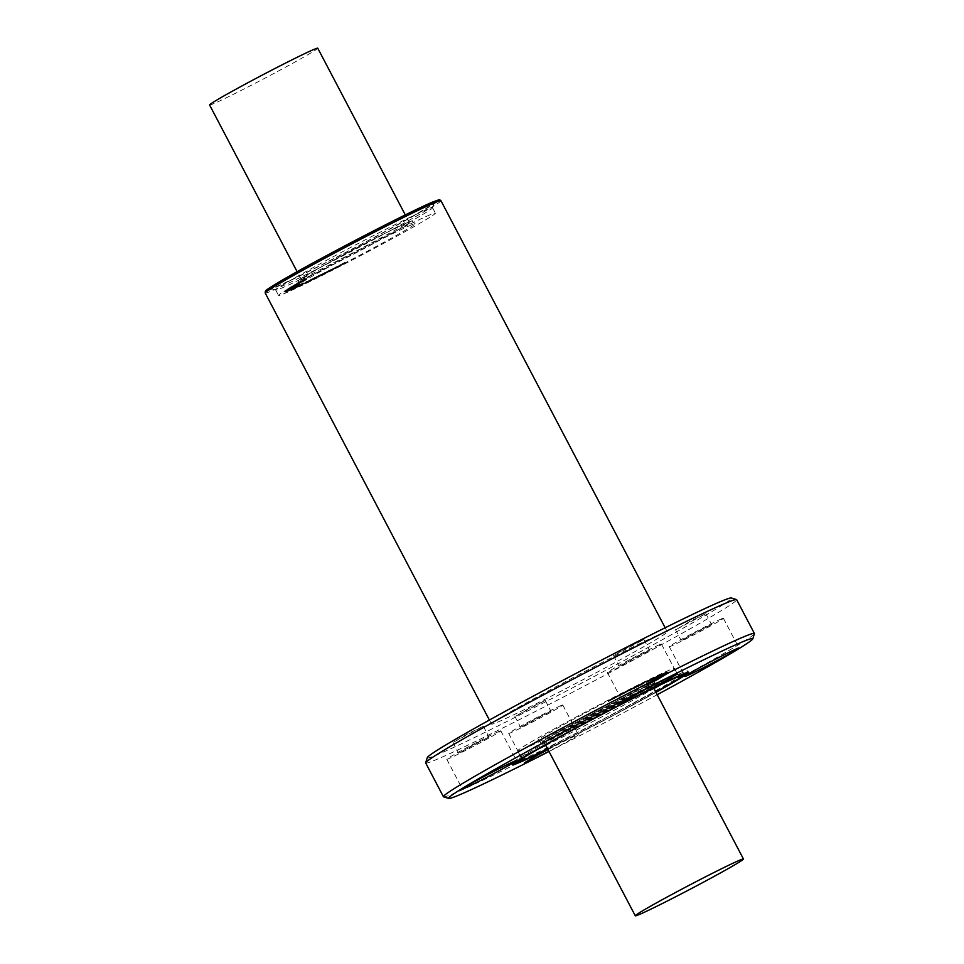 <?xml version="1.0" encoding="UTF-8"?>
<svg xmlns="http://www.w3.org/2000/svg" width="964" height="964" viewBox="0 0 964 964"><rect width="100%" height="100%" fill="white"/><g stroke="black" fill="none" stroke-linecap="round" stroke-linejoin="round"><path stroke-width="0.72" stroke-dasharray="4.82 3.62" d="M657.05 680.186L647.519 685.055L657.05 680.186L656.701 679.512L656.93 680.271M656.894 679.415L657.243 680.09M656.58 679.596L647.434 684.307L647.796 684.982L647.748 684.079L654.219 680.982L654.58 681.656M654.219 680.982L654.231 681.849M653.905 681.211L653.556 680.536L658.496 677.897L662.75 675.885L653.52 680.644L653.869 681.319L663.099 676.559L646.711 684.693L647.073 685.368L647.157 684.38L649.049 683.331L649.399 684.006M649.049 683.331L656.701 679.512M660.834 677.921L650.796 683.187L660.834 677.921L660.473 677.246L660.798 677.969M660.702 677.138L661.063 677.812M658.183 678.656L650.447 682.512L660.473 677.246L651.134 682.126L651.495 682.813L651.278 681.994L658.472 678.475L658.533 679.331M658.472 678.475L658.834 679.162M650.447 682.512L650.796 683.187L650.447 682.512M652.399 681.331L652.749 682.006M666.69 673.089L661.557 675.764L666.69 673.089L666.329 672.414L661.208 675.077L666.329 672.414M661.617 674.981L661.979 675.656M661.208 675.077L661.557 675.764M667.076 672.86L658.388 677.632L667.076 672.86L666.726 672.185L667.727 672.547L666.931 672.125L658.34 676.788L658.701 677.463M667.377 671.872L667.739 672.547M658.34 676.788L658.376 677.608M658.026 676.933L660.93 675.354L661.292 676.029M660.93 675.354L660.81 676.15M660.461 675.475L657.327 677.09L658.014 678.439L667.883 673.33L657.171 679.078L666.232 674.197L658.014 678.439L657.593 677.788M657.327 677.09L657.436 677.873M656.942 677.282L666.16 672.282L656.617 677.21L657.532 676.897L657.291 677.957M657.087 677.186L657.834 677.656M657.484 676.981L666.726 672.185M666.522 672.956L656.219 678.307L666.498 672.98L666.184 672.269M665.654 672.559L666.016 673.234M664.256 673.125L664.618 673.8M660.918 674.908L661.28 675.583M662.316 675.198L661.979 674.523M661.714 674.667L662.075 675.342M661.449 674.812L661.798 675.487M660.22 675.282L660.581 675.957M656.93 677.933L656.556 677.258M657.52 676.921L657.87 677.596L657.52 676.921M657.038 677.186L657.388 677.861M656.219 678.307L655.906 677.572L656.219 678.307M653.725 678.319L659.087 675.39L659.448 676.065L652.206 679.945L659.448 676.065L659.545 675.065L652.279 678.957L653.725 678.319L654.086 678.993M652.279 678.957L652.206 679.945L652.279 678.957M660.533 675.39L651.544 680.295L660.533 675.39L659.834 675.017L653.58 678.427L653.941 679.102M660.183 674.716L657.809 675.909L658.159 676.583M653.58 678.427L657.809 675.909M651.544 680.295L651.194 679.62M654.689 678.09L646.724 682.488L654.689 678.09L654.327 677.415L655.002 677.921M654.652 677.246L655.303 677.788L654.954 677.114M651.122 680.102L650.772 679.427L654.869 677.138L655.303 677.788M650.772 679.427L657.171 676.089L657.52 676.764M657.171 676.089L657.472 676.824M657.123 676.15L652.917 678.331L653.279 679.005M652.917 678.331L649.664 680.283L650.025 680.958M649.664 680.283L649.724 681.114M649.375 680.439L649.519 681.211L649.194 680.512L652.05 678.789L652.399 679.463M652.05 678.789L649.808 679.945L650.17 680.62M649.808 679.945L646.374 681.813L646.724 682.488L646.362 681.825M654.327 677.415L646.374 681.813L646.724 682.488M644.338 683.042L637.722 686.802L644.338 683.042L644.277 682.211L644.639 682.886M644.277 682.211L645.024 682.693M644.675 682.018L641.217 683.982L641.566 684.657M641.217 683.982L647.603 680.608L647.953 681.283M647.603 680.608L648.278 681.114M647.929 680.439L648.061 681.259M648.061 680.367L648.423 681.042M647.7 680.584L643.518 682.789L643.868 683.476M643.518 682.789L641.59 684.066L641.94 684.753M641.59 684.066L641.638 684.91M641.289 684.223L641.361 685.03M641 684.356L642.651 683.259L643 683.934M642.651 683.259L640.421 684.44L640.771 685.115M640.421 684.44L637.373 686.127L637.722 686.802L637.373 686.127L643.988 682.367M637.373 686.127L637.722 686.802M641.012 684.645L633.782 688.682L641.012 684.645L640.662 683.97L641.699 683.5L641.506 684.536L640.421 684.235L641.181 684.633M641.699 683.5L641.156 683.862L642.06 684.175M640.421 684.235L640.771 684.91M640.831 683.958L638.373 685.187L638.722 685.874M638.373 685.187L634.312 687.525L636.288 686.585L636.65 687.26M634.661 688.2L634.842 687.332L634.661 688.2M636.288 686.585L637.831 685.729L638.192 686.404M637.831 685.729L638.493 686.235M638.132 685.561L638.795 686.091M638.927 686.031L638.578 685.344L638.795 686.115L638.578 685.344L633.42 688.007L640.662 683.97M634.674 688.296L633.42 688.007L634.674 688.296M633.806 688.248L628.902 691.152L633.806 688.248L633.746 687.404L634.095 688.079M633.746 687.404L634.408 687.922M634.047 687.248L634.529 687.886L634.167 687.212L628.54 690.477L633.456 687.573M634.228 687.163L634.601 687.838M628.902 691.152L628.612 690.429L628.902 691.152M624.756 692.803L629.914 690.176L620.816 695.225L624.756 692.803L624.768 691.923L625.6 692.345M625.238 691.67L626.058 692.14L625.72 691.441M623.949 693.562L623.6 692.887L625.624 691.489L626.058 692.14M623.6 692.887L628.383 690.116L628.733 690.79M628.383 690.116L629.155 690.561M628.793 689.887L629.6 690.332M629.251 689.646L629.89 690.212L629.54 689.537L625.371 692.068L625.72 692.742M625.371 692.068L628.408 690.152L628.769 690.827M625.262 692.983L624.925 692.273L625.262 692.983M628.408 690.152L623.612 692.935L623.973 693.61M623.612 692.935L622.925 694.14L622.575 693.465L624.66 692.044L625.009 692.718M624.66 692.044L620.924 694.309L621.286 694.984M620.924 694.309L624.407 692.128M620.816 695.225L620.442 694.55M613.08 698.743L608.368 701.479L613.273 698.96L609.79 700.539L614.369 697.249L614.912 697.912M614.562 697.237L614.598 698.081M614.237 697.406L614.321 698.213L613.562 697.683L611.104 698.948L611.453 699.623M613.875 697.575L614.249 698.225M611.104 698.948L613.441 697.936L614.08 698.539L613.731 697.864L608.501 700.647L608.85 701.322L608.465 700.539L608.826 701.226M610.646 700.093L610.284 699.418L610.646 700.093M608.465 700.539L609.501 700.961L609.152 700.286L611.863 698.888L612.224 699.563M609.115 701.105L608.802 700.382M611.863 698.888L612.911 698.285L611.345 698.996L611.706 699.671M613.273 698.96L612.73 698.322L613.273 698.96M611.345 698.996L611.586 699.731M611.236 699.057L612.73 698.057M610.079 700.466L609.441 699.864L610.079 700.466M620.081 695.201L617.129 696.924L620.081 695.201L619.731 694.526L616.767 696.249L619.731 694.526M619.358 694.924L619.719 695.598M616.767 696.249L617.129 696.924M619.623 695.418L614.14 698.623L619.623 695.418L619.262 694.743L620.43 694.972M620.081 694.297L620.888 694.767M620.539 694.092L620.214 695.514M619.852 694.839L619.418 695.924L619.057 695.249L619.647 695.671M619.069 695.249L619.418 695.924M619.298 694.996L616.345 696.502L616.695 697.177M616.345 696.502L614.538 697.55L614.899 698.225M614.538 697.55L614.14 698.623M613.935 697.852L619.262 694.743M658.52 676.74L662.955 674.451L658.52 676.74L658.159 676.065L659.991 675.234L660.34 675.909M659.991 675.234L658.159 676.065M662.449 673.908L662.81 674.583L662.449 673.908M657.858 676.439L663.148 673.462L663.666 674.125L662.075 675.029L653.411 679.463L663.666 674.125L663.316 673.45L659.147 675.692L659.352 676.487L658.99 675.812L657.858 676.439L658.219 677.114M656.58 677.126L656.942 677.8M655.195 677.885L655.544 678.56M654.905 678.029L655.267 678.704M654.785 678.078L655.146 678.752M654.93 677.993L655.291 678.668M655.942 677.439L656.291 678.114M657.279 676.716L657.629 677.391M657.797 676.439L658.159 677.114M658.448 676.065L658.81 676.704L658.448 676.065M657.496 676.427L657.846 677.102M653.267 678.704L653.616 679.379M653.411 679.487L653.062 678.789L653.411 679.487M659.123 676.74L668.1 672.029L668.558 672.667L668.197 671.98L659.123 676.74L659.472 677.415M658.641 677.174L659.002 677.849M658.388 677.318L658.737 677.993M658.051 677.475L658.496 678.114L658.038 677.475L658.4 678.15L658.063 677.523L667.425 672.691L667.703 673.45M658.641 676.969L658.99 677.644M667.534 672.655L667.883 673.33M667.341 672.776L667.269 673.679M666.907 673.005L658.81 677.258L659.171 677.933M658.81 677.258L666.401 673.39L666.751 674.077M666.401 673.39L666.871 674.065M666.51 673.39L656.821 678.403L657.171 679.078L656.749 678.427M657.111 679.102L656.906 678.331L665.16 674.065L665.521 674.74M665.16 674.065L657.556 677.933L657.918 678.608L657.171 678.114M666.232 674.197L665.871 673.523L657.761 677.776L657.532 678.776M665.871 673.523L658.063 677.523M657.665 677.764L657.954 678.451M663.786 675.824L655.785 679.994L665.148 674.342L655.484 679.307L655.833 679.981L655.424 679.331M664.027 674.836L664.353 675.583L664.039 674.824M665.293 675.113L665.148 674.342L665.293 675.113M655.99 679.885L655.641 679.21L655.785 679.994M655.641 679.21L663.027 675.415L663.389 676.089M654.17 680.223L658.81 677.873L659.159 678.548L654.616 680.921L659.159 678.548L658.749 677.837L657.388 678.499L654.17 680.223L654.52 680.897M661.726 676.475L662.075 677.15M660.003 678.222L659.641 677.559M660.135 677.282L660.497 677.957M662.449 676.897L661.473 676.451L662.449 676.897M659.159 677.596L659.509 678.27M659.966 678.09L659.629 677.403M662.449 676.776L662.75 675.885L662.449 676.776M669.245 670.173A88.568 2.88 152.3 0 0 581.063 714.384A88.568 2.88 152.3 0 0 517.656 750.872A88.568 2.88 152.3 0 0 597.415 712.251A88.568 2.88 152.3 0 0 674.487 668.534A88.568 2.88 152.3 0 0 669.245 670.173M650.375 680.367A65.721 2.133 152.3 0 0 584.546 713.384A65.721 2.133 152.3 0 0 537.9 740.28A65.721 2.133 152.3 0 0 597.065 711.589A65.721 2.133 152.3 0 0 654.267 679.186A65.721 2.133 152.3 0 0 650.375 680.367M338.424 266.908L344.835 263.305L337.834 267.197L337.484 266.522L344.172 262.702L337.484 266.522L338.424 266.908L338.075 266.233M337.834 267.197L337.472 266.534M343.835 263.762L343.473 263.088L343.835 263.762M342.099 264.148L342.437 264.835M343.064 264.522L342.702 263.847M344.485 262.63L344.835 263.305L344.485 262.63M340.521 265.437L340.172 264.763M331.038 270.679L337.954 266.751L330.495 270.944L330.146 270.269L337.689 266.124L330.146 270.269L331.038 270.679L330.676 270.004M330.495 270.944L330.11 270.294M337.231 267.149L336.882 266.474L337.231 267.149M334.978 268.679L334.629 268.004L334.978 268.679M335.52 268.402L335.171 267.727M337.689 266.124L338.039 266.799L337.689 266.124M334.074 268.727L333.725 268.052M297.334 286.332L302.238 283.693L297.334 286.332L297.683 287.007L302.588 284.368L297.683 287.007M302.588 284.368L302.238 283.693M301.081 285.067L300.72 284.392M297.647 287.067L306.817 282.115L296.9 287.405L296.55 286.73L302.973 283.067L296.55 286.73L296.804 287.489L297.286 286.392M306.564 282.259L306.215 281.584M306.805 282.127L306.456 281.44L306.805 282.127M306.323 282.356L305.974 281.681M303.298 283.994L302.937 283.32M301.575 284.79L301.214 284.115M303.732 283.537L303.383 282.862M303.612 283.597L303.262 282.922M303.335 283.741L302.973 283.067M303.021 283.91L302.66 283.235M293.791 288.019L302.419 283.332L291.935 288.814L293.791 288.019L294.141 288.694L294.02 287.911M294.369 288.585L294.466 287.67L294.779 288.344L293.104 289.092L292.682 288.429L293.104 289.092L296.02 287.477L295.659 286.802M296.02 287.477L298.081 286.549L297.731 285.874M298.081 286.549L297.997 285.73M298.358 286.404L298.141 285.633L298.503 286.308L296.659 287.127L296.297 286.453M298.527 286.308L298.201 285.609M296.659 287.127L300.081 285.272L299.72 284.585M300.081 285.272L302.322 284.247L301.973 283.573M302.322 284.247L302.419 283.332L302.72 284.006L300.274 285.127L299.912 284.452M302.768 284.006L302.431 283.308M300.274 285.127L294.141 288.694M291.935 288.814L292.249 289.525M289.646 290.417L296.334 286.766L289.646 290.417L289.284 289.73L295.984 286.079L289.284 289.73M295.466 287.296L295.984 286.079L295.466 287.296M287.971 291.236L288.477 290.031L287.971 291.236M286.923 290.935L296.695 285.706L286.923 290.935L287.838 290.357L287.272 291.61L292.911 288.718L296.117 286.971L296.695 285.706M297.045 286.38L287.272 291.61M285.26 291.369L295.683 286.067L285.26 291.369L285.332 292.2L284.983 291.526L285.284 292.237L284.946 291.55M285.296 292.225L285.079 291.49M285.428 292.176L290.489 289.489L290.14 288.814M290.489 289.489L286.151 291.959L285.802 291.285M286.151 291.959L286.296 291.044M286.019 292.044L285.657 291.369M286.657 291.718L289.513 290.092L289.164 289.417M289.513 290.092L295.84 286.862L295.478 286.188L296.032 286.754L295.683 286.067L296.069 286.73M289.754 289.079L290.104 289.754L296.032 286.742L295.683 286.067M290.104 289.754L291.622 288.887L291.261 288.212M291.622 288.887L295.297 286.923L294.779 286.32M295.297 286.923L294.948 286.248M295.141 286.995L285.609 292.044M285.199 290.754L294.888 285.718L285.199 290.754L285.549 291.441L284.886 290.923L285.151 291.67L284.79 290.983M285.151 291.67L284.862 290.959M285.224 291.634L290.297 288.995L289.947 288.32M290.297 288.995L285.055 291.899L284.693 291.224M285.055 291.899L285.079 291.044M284.85 292.02L284.488 291.345M285.428 291.718L288.887 289.815L288.537 289.14M288.887 289.815L294.61 286.959L294.261 286.284M294.61 286.959L294.394 286.175M294.743 286.85L289.61 289.417L289.248 288.742M289.61 289.417L291.441 288.393L291.092 287.718M291.441 288.393L295.249 286.392L294.791 285.766L295.249 286.392L285.549 291.441M287.923 290.128L295.84 285.922L285.862 291.08L285.501 290.405L295.49 285.236L285.501 290.405L286.284 290.947L287.923 290.128L287.573 289.453M288.031 289.2L288.176 289.959L288.031 289.2M286.85 290.622L286.2 290.056L286.85 290.622M287.814 290.007L287.453 289.333M293.803 286.043L295.117 286.296L293.803 286.043M294.261 286.79L293.912 286.115M292.381 287.79L292.032 287.115M292.032 287.971L291.682 287.296M291.887 288.067L291.526 287.393L291.887 288.067M292.321 287.862L291.959 287.188M295.49 285.236L294.671 285.573L295.032 286.248L295.49 285.236M287.875 288.826L297.02 284.163L287.875 288.826L288.224 289.501L287.501 289.031M287.85 289.706L287.308 289.14L287.682 289.815L297.37 284.838L288.224 289.501M287.658 289.815L287.284 289.152M296.695 283.428L297.045 284.103L304.214 280.548L297.502 283.79L297.153 283.115L298.864 282.187L296.695 283.428L297.394 284.826M291.502 286.537L300.141 282.163L291.502 286.537L291.863 287.212L290.682 286.983L290.947 287.718L290.598 287.043M290.947 287.718L290.863 286.923M291.212 287.597L298.021 284.211L297.671 283.537M298.021 284.211L290.092 288.296L289.73 287.621M290.092 288.296L289.272 287.875M289.622 288.549L289.007 288.031L289.718 288.549L298.43 284.127L298.081 283.452M298.045 283.44L298.623 284.019L290.935 287.899L290.586 287.224M298.635 284.006L298.274 283.32M290.935 287.899L298.888 283.802L298.527 283.127M298.888 283.802L299.202 282.753L299.322 283.524L292.514 286.911L292.152 286.236M292.514 286.911L300.298 282.958L299.937 282.283L300.25 282.946L291.863 287.212M294.309 285.718L300.467 282.813L300.117 282.139L300.491 282.85L303.744 280.861L294.309 285.718L293.152 285.477L300.117 282.139L300.515 282.826M297.876 283.729L297.527 283.055M298.238 283.549L297.888 282.874M298.539 283.392L298.177 282.717M298.635 283.32L298.286 282.645M297.816 283.693L297.454 283.018M299.214 282.862L298.864 282.187L306.142 278.548L298.816 282.187L299.165 282.862M301.009 282.151L300.66 281.476M305.311 279.753L304.178 280.536L306.504 279.223L306.142 278.548L306.516 279.223L305.311 279.753L304.961 279.078M306.504 279.223L305.829 279.656L306.142 278.548M304.624 280.138L304.263 279.464M304.817 280.042L304.455 279.367M305.371 278.958L305.251 279.946L305.371 278.958M301.419 281.054L302.154 281.392L301.78 280.705M301.792 281.729L301.587 280.898L302.13 281.392M294.08 285.019L299.117 282.416L294.08 285.019L294.43 285.693L299.467 283.103L294.43 285.693M298.165 283.886L297.804 283.211M299.467 283.103L299.117 282.416M293.502 286.151L293.152 285.477L293.502 286.151M300.117 282.139L293.96 285.043M301.033 282.512L300.684 281.837M298.707 283.621L298.358 282.934M300.202 282.717L299.84 282.042M303.262 281.139L302.913 280.464M303.793 280.849L303.455 280.163M303.383 281.042L303.033 280.367M293.068 287.875L289.646 289.73L293.912 287.513L293.068 287.875L294.116 288.332L293.912 287.513L294.116 288.332L291.646 289.658L291.297 288.983M291.646 289.658L293.418 288.549M290.056 290.393L289.646 289.73L290.056 290.393M289.525 289.875L299.683 284.5L288.935 290.08L289.875 290.55L293.273 288.839L294.96 287.862L294.61 287.188M294.96 287.862L295.333 286.838M295.695 287.513L297.105 286.766L296.225 286.332M297.105 286.766L298.406 286.067L298.057 285.392M298.406 286.067L299.925 285.248L299.575 284.573L300.045 285.175L299.683 284.5M300.045 285.175L299.262 284.705M299.623 285.38L298.454 286.007L298.093 285.32M298.454 286.007L297.093 286.73M296.587 287.007L294.092 288.188L293.743 287.513M294.092 288.188L298.225 285.947L297.876 285.248L298.238 285.922L289.875 290.55M288.935 290.08L289.393 290.754L288.935 290.08M304.841 282.826L315.144 277.307L304.841 282.826L305.034 283.609L304.672 282.922L305.781 283.223L311.818 279.801L311.468 279.126M305.034 283.609L304.672 282.922M311.818 279.801L315.144 278.186L314.782 277.499M315.144 278.186L315.047 277.367M315.397 278.042L311.721 279.813L311.372 279.138M315.144 277.307L315.493 277.981M311.721 279.813L305.19 283.5M310.83 280.789L320.795 275.379L310.733 280.801L310.384 280.126L320.518 274.644L310.384 280.126L310.83 280.789L310.468 280.114M310.601 280.898L310.239 280.223M311.264 280.572L310.902 279.897M311.721 280.331L311.372 279.656M317.795 276.921L317.433 276.246M314.035 279.211L313.686 278.536M314.348 279.066L313.987 278.391M314.782 278.837L314.421 278.162M320.879 275.318L320.518 274.644M315.24 278.536L314.891 277.861M318.964 276.282L318.445 275.668L318.964 276.282M311.962 280.15L311.601 279.476M316.553 276.608L316.915 277.295L316.553 276.608M319.012 275.776L324.856 272.487L319.012 275.776L318.927 276.692L320.229 276.126L325.205 273.173L324.687 272.571M318.566 276.017L319.012 276.656L318.566 276.017M319.638 276.415L319.277 275.74M325.205 273.173L324.856 272.487M325.037 273.246L324.374 272.728M324.723 273.402L320.59 275.849L320.241 275.162M320.59 275.849L319.361 276.451M327.712 272.173L326.639 272.692L326.278 272.005L330.544 269.691L327.832 271.053L326.278 272.005L326.82 272.511L330.893 270.366L330.544 269.691L329.447 271.27L327.712 272.173L327.362 271.499M325.699 272.535L331.315 269.281L324.205 273.21L327.664 272.378L327.314 271.703M327.664 272.378L329.122 271.571L328.061 271.245M328.423 271.92L325.338 273.475L325.639 272.342M325.338 273.475L326.338 273.029L325.989 272.354L324.976 272.8L325.338 273.487L324.976 272.8M325.989 273.017L331.664 269.956L326.049 273.21M330.965 269.571L331.664 269.956L330.965 269.571M430.149 214.755A88.568 2.88 152.3 0 0 341.967 258.979A88.568 2.88 152.3 0 0 278.56 295.466A88.568 2.88 152.3 0 0 358.319 256.846A88.568 2.88 152.3 0 0 435.403 213.128A88.568 2.88 152.3 0 0 430.149 214.755M411.279 224.961A65.721 2.133 152.3 0 0 346.233 257.569A65.721 2.133 152.3 0 0 298.78 284.814A65.721 2.133 152.3 0 0 357.969 256.183A65.721 2.133 152.3 0 0 415.147 223.72A65.721 2.133 152.3 0 0 411.279 224.961M560.988 705.588A30.547 0.988 152.3 0 0 530.586 720.843A30.547 0.988 152.3 0 0 508.715 733.423A30.547 0.988 152.3 0 0 536.213 720.108A30.547 0.988 152.3 0 0 562.795 705.033A30.547 0.988 152.3 0 0 560.988 705.588M521.56 726.892L550.962 711.239L535.502 718.734L521.56 726.892M548.022 749.594A30.547 0.988 -27.7 0 1 576.605 735.327A30.547 0.988 -27.7 0 1 578.412 734.761A30.547 0.988 -27.7 0 1 548.938 751.342M515.885 716.083L545.287 700.43L529.826 707.925L515.885 716.083M721.566 618.828A30.547 0.988 152.3 0 0 691.164 634.083A30.547 0.988 152.3 0 0 669.293 646.663A30.547 0.988 152.3 0 0 696.803 633.348A30.547 0.988 152.3 0 0 723.386 618.273A30.547 0.988 152.3 0 0 721.566 618.828M682.151 640.132L711.553 624.479L696.08 631.974L682.151 640.132M676.475 629.323L705.877 613.67L690.405 621.165L676.475 629.323M659.629 644.651A30.547 0.988 152.3 0 0 629.215 659.906A30.547 0.988 152.3 0 0 607.356 672.486A30.547 0.988 152.3 0 0 634.854 659.171A30.547 0.988 152.3 0 0 661.437 644.097A30.547 0.988 152.3 0 0 659.629 644.651M620.201 665.955L649.603 650.302L634.131 657.797L620.201 665.955M614.526 655.146L643.928 639.494L628.456 646.989L614.526 655.146M499.039 731.411A30.547 0.988 152.3 0 0 468.637 746.666A30.547 0.988 152.3 0 0 446.766 759.246A30.547 0.988 152.3 0 0 474.276 745.931A30.547 0.988 152.3 0 0 500.846 730.857A30.547 0.988 152.3 0 0 499.039 731.411M459.623 752.715L489.025 737.062L473.553 744.557L459.623 752.715M453.936 741.906L483.35 726.254L467.877 733.749L453.936 741.906M547.781 749.136A99.256 3.229 152.3 0 0 655.942 692.345M681.982 672.824A99.256 3.229 152.3 0 0 583.148 722.385A99.256 3.229 152.3 0 0 512.089 763.271A99.256 3.229 152.3 0 0 601.476 719.988A99.256 3.229 152.3 0 0 687.862 670.992A99.256 3.229 152.3 0 0 681.982 672.824M427.293 757.596A171.797 5.579 152.3 0 0 581.991 682.886A171.797 5.579 152.3 0 0 731.339 597.969M661.4 633.637A99.256 3.229 -27.7 0 1 667.281 631.806A99.256 3.229 -27.7 0 1 580.894 680.801A99.256 3.229 -27.7 0 1 491.519 724.085A99.256 3.229 -27.7 0 1 562.578 683.199A99.256 3.229 -27.7 0 1 661.4 633.637M425.69 762.958A175.617 5.712 152.3 0 0 583.822 686.38A175.617 5.712 152.3 0 0 736.665 599.692M443.585 796.866A175.617 5.712 152.3 0 0 601.56 720.156A175.617 5.712 152.3 0 0 754.402 633.685M549.022 751.498A171.797 5.579 152.3 0 0 657.195 694.707M209.598 104.992A61.081 1.988 152.3 0 0 213.213 103.859A61.081 1.988 152.3 0 0 274.041 73.36A61.081 1.988 152.3 0 0 317.759 48.2M405.675 223.648A61.081 1.988 152.3 0 0 344.847 254.147A61.081 1.988 152.3 0 0 301.117 279.307A61.081 1.988 152.3 0 0 356.126 252.676A61.081 1.988 152.3 0 0 409.29 222.527A61.081 1.988 152.3 0 0 405.675 223.648M648.314 685.814A61.081 1.988 152.3 0 0 587.486 716.312A61.081 1.988 152.3 0 0 543.768 741.473A61.081 1.988 152.3 0 0 598.764 714.842A61.081 1.988 152.3 0 0 651.929 684.693A61.081 1.988 152.3 0 0 648.314 685.814M547.648 748.871A92.387 3 152.3 0 0 655.809 692.092M660.677 684.729A88.568 2.88 152.3 0 0 677.331 673.932A88.568 2.88 152.3 0 0 677.246 673.872A88.568 2.88 152.3 0 0 672.089 675.571A88.568 2.88 152.3 0 0 585.148 719.12A88.568 2.88 152.3 0 0 520.488 756.174A88.568 2.88 152.3 0 0 520.488 756.282A88.568 2.88 152.3 0 0 538.828 748.703M545.793 745.353A88.568 2.88 152.3 0 0 653.966 688.561M650.821 684.464A64.118 2.085 152.3 0 0 586.594 716.674A64.118 2.085 152.3 0 0 541.093 742.907A64.118 2.085 152.3 0 0 598.813 714.927A64.118 2.085 152.3 0 0 654.628 683.307A64.118 2.085 152.3 0 0 650.821 684.464M408.182 222.298A64.118 2.085 152.3 0 0 344.714 254.11A64.118 2.085 152.3 0 0 298.43 280.693A64.118 2.085 152.3 0 0 356.174 252.761A64.118 2.085 152.3 0 0 411.953 221.093A64.118 2.085 152.3 0 0 408.182 222.298M427.317 209.357A88.568 2.88 152.3 0 0 339.123 253.568A88.568 2.88 152.3 0 0 275.716 290.068A88.568 2.88 152.3 0 0 275.8 290.128A88.568 2.88 152.3 0 0 355.475 251.435A88.568 2.88 152.3 0 0 432.559 207.826A88.568 2.88 152.3 0 0 432.559 207.718A88.568 2.88 152.3 0 0 427.317 209.357M428.691 204.272A92.387 3 152.3 0 0 335.4 251.086A92.387 3 152.3 0 0 270.655 288.525A92.387 3 152.3 0 0 353.764 248.17A92.387 3 152.3 0 0 434.174 202.681A92.387 3 152.3 0 0 428.691 204.272M656.231 679.777L656.592 680.451M650.519 682.608L650.881 683.283M649.013 683.392L649.362 684.066M648.386 683.874L648.736 684.548M654.062 681.054L654.411 681.729M654.122 681.042L654.484 681.717M653.58 681.331L653.929 682.006M647.868 684.163L648.218 684.838M651.001 682.331L651.363 683.006M660.087 677.475L660.448 678.15M653.99 680.536L654.339 681.211M652.447 681.343L652.797 682.018M652.218 681.62L652.568 682.295M658.291 678.572L658.641 679.246M657.882 678.813L658.231 679.487M651.772 681.873L652.134 682.548M654.399 680.295L654.749 680.97M658.026 676.957L658.388 677.632M657.822 677.053L658.171 677.728L657.797 677.053M665.473 672.655L665.823 673.33M664.521 673.005L664.871 673.679M663.847 673.342L664.196 674.017M661.256 674.896L661.617 675.571M656.978 677.017L657.327 677.692M656.833 677.27L657.195 677.945M656.749 677.102L657.111 677.776M663.425 673.523L663.786 674.197M664.63 672.908L664.979 673.583M665.244 672.619L665.594 673.294M656.641 676.752L656.99 677.427M654.725 677.596L655.074 678.27M657.641 676.029L657.99 676.704M657.026 676.571L657.388 677.246M654.351 677.764L654.701 678.439M654.773 677.21L655.134 677.885M657.448 675.969L657.797 676.644M649.929 680.138L650.278 680.813M647.085 681.452L647.434 682.126M646.699 681.669L647.049 682.343M646.615 681.681L646.965 682.355M644.567 682.078L644.916 682.753M641.795 683.946L642.144 684.621M638.144 685.729L638.493 686.404M637.782 685.922L638.132 686.597M637.541 686.019L637.891 686.693M640.289 684.199L640.638 684.874M635.794 686.621L636.156 687.308M636.24 686.645L636.601 687.32M635.143 686.946L635.505 687.621M638.108 685.296L638.457 685.97M629.299 690.091L629.661 690.766M629.022 690.248L629.371 690.923M628.733 690.393L629.082 691.067M624.768 691.923L625.13 692.598M625.612 691.935L625.973 692.61M625.094 692.212L625.455 692.887M621.178 694.176L621.527 694.851M620.659 694.454L621.009 695.128M612.441 698.237L612.803 698.912M611.67 698.804L612.019 699.478M612.357 698.647L612.718 699.334M610.393 699.695L610.754 700.37M608.176 700.695L608.537 701.37M610.537 699.587L610.899 700.262M610.598 699.177L610.959 699.852M612.574 698.141L612.923 698.816M619.707 694.924L620.069 695.598M619.418 695.08L619.768 695.755M614.249 697.707L614.598 698.382M661.244 674.402L661.593 675.077M661.678 674.173L662.039 674.848M661.376 674.511L661.726 675.186M659.014 675.716L659.364 676.391M661.726 674.354L662.075 675.029M660.207 675.161L660.557 675.836M655.544 677.692L655.906 678.379M653.616 678.523L653.978 679.198M653.327 678.644L653.676 679.319M660.87 674.559L661.232 675.234M662.666 673.655L663.027 674.33M667.751 672.197L668.112 672.872M668.064 672.065L668.414 672.739M667.703 672.257L668.052 672.944M659.472 676.559L659.822 677.234M659.002 676.812L659.364 677.487M658.761 677.102L659.123 677.776M658.304 677.174L658.665 677.849M659.509 676.499L659.858 677.174M667.004 672.908L667.353 673.583M666.028 673.643L666.377 674.318M657.099 678.27L657.448 678.945M656.906 678.331L657.267 679.005M657.231 678.162L657.581 678.837M657.761 677.776L658.111 678.451M657.942 677.62L658.291 678.294M657.749 677.692L658.099 678.367M664.738 674.571L665.1 675.246M655.785 679.162L656.147 679.837M656.026 679.005L656.376 679.68M657.532 678.584L657.894 679.259M655.785 679.5L656.147 680.174M655.399 679.536L655.749 680.21M657.388 678.499L657.737 679.174M661.256 676.692L661.605 677.367M658.171 678.282L658.52 678.957M655.568 679.644L655.918 680.319M654.942 679.741L655.291 680.427M658.496 677.897L658.846 678.572M338.135 267.064L337.786 266.389M338.629 266.787L338.28 266.112M340.22 265.678L339.87 265.004M341.087 265.16L340.738 264.485M342.606 264.365L342.244 263.69M342.762 264.678L342.413 264.003M343.244 264.413L342.895 263.738M342.75 264.257L342.401 263.582M339.424 266.088L339.063 265.413M330.748 270.836L330.387 270.161M331.267 270.547L330.917 269.872M333.58 269.064L333.219 268.39M334.58 268.498L334.231 267.823M336.099 267.691L335.749 267.016M335.231 268.558L334.87 267.884M335.737 268.281L335.376 267.606M336.328 267.546L335.978 266.871M332.797 269.462L332.447 268.787M306.636 282.199L306.275 281.524M293.333 288.935L292.972 288.26M297.864 286.657L297.502 285.983M299.647 285.489L299.298 284.814M300.382 285.115L300.021 284.44M302.081 284.356L301.732 283.681M300.997 284.778L300.648 284.103M299.286 285.657L298.936 284.97M293.14 289.007L292.791 288.332M292.695 288.802L292.345 288.128M294.659 287.597L294.297 286.911M291.622 289.2L291.261 288.525M289.321 290.61L288.971 289.935M292.911 288.718L292.562 288.043M294.984 287.393L294.623 286.718M291.405 289.272L291.056 288.598M285.742 292.02L285.38 291.333M286.356 291.875L286.007 291.2M295.49 287.043L295.141 286.368M294.851 287.176L294.502 286.501M294.755 287.2L294.406 286.513M285.501 291.502L285.151 290.827M285.115 291.899L284.754 291.224M294.273 287.127L293.912 286.453M294.707 286.694L294.357 286.019M295.092 286.489L294.743 285.814M295.249 286.392L294.888 285.718M294.779 286.621L294.43 285.947M291.116 288.272L290.767 287.585M294.863 286.501L294.514 285.826M291.273 288.152L290.923 287.477M287.513 290.14L287.152 289.465M287.971 289.67L287.609 288.995M296.84 285.127L296.49 284.452M297.201 284.946L296.84 284.26M297.069 284.983L296.719 284.296M291.369 287.465L291.007 286.79M289.718 288.549L289.357 287.875M298.105 284.296L297.755 283.621M299.973 283.127L299.611 282.452M300.491 282.838L300.141 282.163M300.455 282.223L300.105 281.548M301.262 281.922L300.913 281.247M302.069 281.669L301.708 280.994M304.986 279.934L304.624 279.247M302.6 281.368L302.238 280.693M301.117 281.862L300.756 281.187M297.587 283.741L297.237 283.067M300.768 282.657L300.407 281.982M301.154 282.44L300.792 281.765M303.6 280.958L303.25 280.283M290.345 290.212L289.983 289.537M290.67 290.14L290.321 289.453M293.044 288.923L292.695 288.248M291.02 290.019L290.658 289.345M293.273 288.839L292.923 288.164M294.55 288.128L294.201 287.453M299.575 285.44L299.226 284.766M295.623 287.513L295.261 286.838M295.056 287.778L294.695 287.103M297.96 286.091L297.611 285.416M298.021 286.031L297.671 285.356M297.671 286.212L297.322 285.537M290.128 290.297L289.766 289.622M305.431 283.404L305.082 282.729M305.781 283.223L305.419 282.548M311.529 279.958L311.167 279.283M312.131 279.644L311.77 278.97M314.842 278.331L314.481 277.656M312.42 279.464L312.071 278.789M310.95 280.235L310.589 279.56M315.216 278.596L314.867 277.921M320.747 275.379L320.397 274.704M320.47 275.523L320.12 274.848M320.193 275.68L319.843 274.993M318.06 276.728L317.698 276.053M316.867 277.295L316.505 276.62M316.59 277.427L316.24 276.752M316.312 277.584L315.963 276.909M320.229 276.126L319.867 275.451M324.434 273.571L324.073 272.896M329.447 271.27L329.086 270.595M328.194 271.74L327.832 271.053M327.555 272.402L327.206 271.728M326.41 272.848L326.049 272.173M327.603 272.258L327.254 271.583M329.411 271.33L329.049 270.643M330.049 270.727L329.7 270.053M328.073 271.764L327.724 271.089M325.712 273.113L325.35 272.438M324.555 273.884L324.205 273.21L324.555 273.884M265.196 293.008A99.256 3.229 152.3 0 0 354.571 249.724A99.256 3.229 152.3 0 0 440.958 200.729M547.757 749.076A97.738 3.181 152.3 0 0 655.918 692.285L613.682 715.216L547.757 749.076M268.028 290.538A97.738 3.181 152.3 0 0 377.707 235.662A97.738 3.181 152.3 0 0 433.113 201.886M647.748 684.994L647.386 684.32M647.001 685.38L646.651 684.705M651.387 682.837L651.037 682.163M650.652 683.223L650.302 682.548M658.135 677.74L657.785 677.065M657.906 677.572L657.556 676.897M656.135 678.331L655.785 677.656M651.688 679.331L652.038 680.006M659.701 675.017L660.051 675.692M660.798 675.306L660.436 674.631M651.29 680.391L650.941 679.716M657.918 676.571L657.569 675.897M649.495 681.211L649.146 680.536M640.699 684.958L640.349 684.283M634.589 688.272L634.228 687.597M633.77 688.694L633.408 688.019M628.889 691.164L628.54 690.489M629.962 690.164L629.6 689.489M625.238 692.983L624.889 692.309M622.889 694.164L622.539 693.49M615.116 697.767L614.767 697.093M610.549 700.165L610.188 699.49M614.164 698.466L613.815 697.791M608.32 701.527L607.971 700.852M613.333 698.9L612.984 698.225M609.718 700.599L609.356 699.924M662.702 673.74L663.051 674.414M663.75 674.053L663.401 673.378M659.521 676.366L659.171 675.692M658.882 676.68L658.52 676.005M653.375 679.487L653.026 678.813M668.558 672.655L668.197 671.98M667.148 673.896L666.787 673.221M664.268 675.607L663.919 674.933M665.521 675.005L665.172 674.33M658.966 677.764L659.316 678.439M654.026 680.331L654.375 681.006M662.569 676.8L662.22 676.126M653.628 681.403L653.279 680.729M663.304 676.403L662.955 675.728M343.75 262.979L344.1 263.654M344.57 262.557L344.919 263.232M337.051 266.413L337.4 267.088M334.58 268.016L334.93 268.691M337.858 265.992L338.207 266.667M296.334 286.862L296.695 287.537M306.492 281.428L306.841 282.103M294.49 287.646L294.839 288.32M292.658 288.453L293.02 289.128M296.382 286.754L296.032 286.079M287.923 291.248L287.561 290.574M296.767 285.681L297.129 286.356M286.838 290.959L287.188 291.634M294.574 286.091L294.924 286.778M285.452 290.465L285.802 291.14M288.067 289.164L288.417 289.839M286.175 290.08L286.537 290.754M294.779 285.597L295.141 286.272M291.526 287.393L291.875 288.067M295.526 285.199L295.876 285.874M288.971 288.055L289.321 288.73M299.262 282.717L299.623 283.392M301.057 281.114L301.419 281.789M305.383 278.958L305.745 279.632M293.08 285.537L293.43 286.212M289.971 290.417L289.622 289.742M294.357 288.164L294.008 287.489M297.912 285.248L298.262 285.922M288.863 290.14L289.212 290.815M318.686 275.559L319.036 276.234M316.65 276.56L316.999 277.234M318.506 276.053L318.855 276.728M319.518 275.584L319.879 276.258M319.229 275.776L319.578 276.451M330.965 270.354L330.616 269.679M326.543 272.716L326.181 272.029M328.832 270.848L329.194 271.523M331.435 269.245L331.785 269.92M508.715 733.423L524.32 763.151M562.795 705.033L578.412 734.761M514.872 716.397L520.548 727.205M545.287 700.43L550.962 711.239M669.293 646.663L684.91 676.391M723.386 618.273L738.99 648.001M675.451 629.637L681.126 640.445M705.877 613.67L711.553 624.479M607.356 672.486L622.961 702.214M661.437 644.097L677.041 673.824M613.502 655.46L619.177 666.281M643.928 639.494L649.603 650.302M446.766 759.246L462.383 788.974M500.846 730.857L516.463 760.584M452.923 742.22L458.599 753.041M483.35 726.254L489.025 737.062M513.101 764.103L512.089 763.271L512.8 764.633M687.959 672.294L687.862 670.992L688.573 672.342M409.29 222.527L405.302 214.924M301.117 279.307L297.129 271.715M653.725 688.103L651.929 684.693M545.552 744.883L543.768 741.473M489.399 720.048L491.519 724.085M665.16 627.769L667.281 631.806M520.488 756.174L518.885 761.319M677.246 673.872L682.391 675.475M517.656 750.872L520.488 756.282M674.487 668.534L677.331 673.932M654.628 683.307L654.267 679.186M541.093 742.907L537.9 740.28M298.43 280.693L298.78 284.814M411.953 221.093L415.147 223.72M275.716 290.068L278.56 295.466M432.559 207.718L435.403 213.128M432.559 207.826L434.174 202.681M275.8 290.128L270.655 288.525"/><path stroke-width="1.45" d="M548.938 751.342A30.547 0.988 -27.7 0 1 524.32 763.151A30.547 0.988 -27.7 0 1 548.022 749.594M737.183 648.567A30.547 0.988 -27.7 0 1 738.99 648.001A30.547 0.988 -27.7 0 1 712.408 663.075A30.547 0.988 -27.7 0 1 684.91 676.391A30.547 0.988 -27.7 0 1 706.769 663.81A30.547 0.988 -27.7 0 1 737.183 648.567M675.234 674.39A30.547 0.988 -27.7 0 1 677.041 673.824A30.547 0.988 -27.7 0 1 650.459 688.899A30.547 0.988 -27.7 0 1 622.961 702.214A30.547 0.988 -27.7 0 1 644.82 689.634A30.547 0.988 -27.7 0 1 675.234 674.39M514.656 761.15A30.547 0.988 -27.7 0 1 516.463 760.584A30.547 0.988 -27.7 0 1 489.881 775.659A30.547 0.988 -27.7 0 1 462.383 788.974A30.547 0.988 -27.7 0 1 484.241 776.394A30.547 0.988 -27.7 0 1 514.656 761.15M655.942 692.345A99.256 3.229 152.3 0 0 688.573 672.342A99.256 3.229 152.3 0 0 682.693 674.173A99.256 3.229 152.3 0 0 583.859 723.735A99.256 3.229 152.3 0 0 512.8 764.633A99.256 3.229 152.3 0 0 547.781 749.136M657.195 694.707A171.797 5.579 152.3 0 0 752.8 638.831L754.402 633.685A175.617 5.712 152.3 0 0 754.402 633.481L736.665 599.692A175.617 5.712 152.3 0 0 736.496 599.572L731.339 597.969A171.797 5.579 152.3 0 0 721.337 601.259A171.797 5.579 152.3 0 0 552.709 685.729A171.797 5.579 152.3 0 0 427.293 757.596L425.678 762.753A175.617 5.712 152.3 0 0 425.69 762.958L443.416 796.746A175.617 5.712 152.3 0 0 443.585 796.866L448.742 798.469A171.797 5.579 152.3 0 0 549.022 751.498M736.496 599.572A175.617 5.712 152.3 0 0 726.266 602.934A175.617 5.712 152.3 0 0 553.89 689.284A175.617 5.712 152.3 0 0 425.678 762.753M754.402 633.481A175.617 5.712 152.3 0 0 744.003 636.722A175.617 5.712 152.3 0 0 569.146 724.386A175.617 5.712 152.3 0 0 443.416 796.746M752.8 638.831A171.797 5.579 152.3 0 0 742.617 641.795A171.797 5.579 152.3 0 0 569.134 728.856A171.797 5.579 152.3 0 0 448.742 798.469M405.302 214.924L317.759 48.2A61.081 1.988 152.3 0 0 314.144 49.333A61.081 1.988 152.3 0 0 253.327 79.819A61.081 1.988 152.3 0 0 209.598 104.992L297.129 271.715M638.903 914.667A61.081 1.988 -27.7 0 1 635.288 915.8A61.081 1.988 -27.7 0 1 679.018 890.64A61.081 1.988 -27.7 0 1 739.834 860.141A61.081 1.988 -27.7 0 1 743.449 859.008A61.081 1.988 -27.7 0 1 699.719 884.181A61.081 1.988 -27.7 0 1 638.903 914.667M655.809 692.092A92.387 3 152.3 0 0 682.391 675.475A92.387 3 152.3 0 0 677.017 677.246A92.387 3 152.3 0 0 586.329 722.675A92.387 3 152.3 0 0 518.885 761.319A92.387 3 152.3 0 0 547.648 748.871M538.828 748.703A88.568 2.88 152.3 0 0 545.793 745.353M653.966 688.561A88.568 2.88 152.3 0 0 660.677 684.729M665.16 627.769L440.958 200.729A99.256 3.229 152.3 0 0 435.077 202.561A99.256 3.229 152.3 0 0 336.255 252.11A99.256 3.229 152.3 0 0 265.196 293.008L489.399 720.048M687.959 672.294L674.957 681.391L655.918 692.285A97.738 3.181 152.3 0 0 681.428 674.86A97.738 3.181 152.3 0 0 548.962 742.726A97.738 3.181 152.3 0 0 547.757 749.076L529.067 758.053L513.101 764.103M433.113 201.886A97.738 3.181 152.3 0 0 327.025 255.364A97.738 3.181 152.3 0 0 268.028 290.538M743.449 859.008L653.725 688.103M635.288 915.8L545.552 744.883M265.196 293.008L265.389 291.128C265.787 290.863 263.654 291.273 279.126 281.994C312.794 261.883 411.64 210.441 433.234 201.825C443.452 198.186 437.945 200.006 440.958 200.729"/></g></svg>
